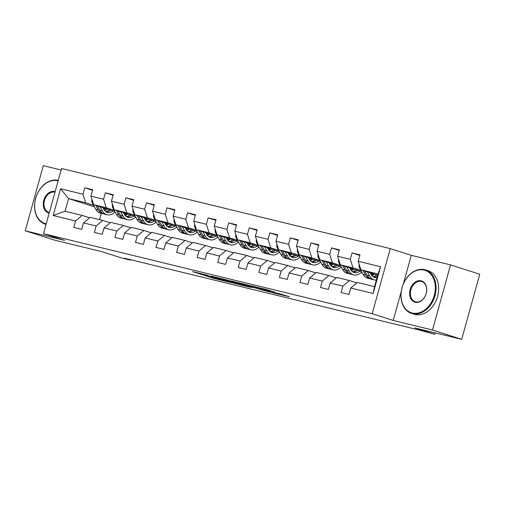 <?xml version="1.0" encoding="UTF-8"?>
<svg xmlns="http://www.w3.org/2000/svg" width="505" height="505" viewBox="0 0 505 505"><rect width="100%" height="100%" fill="white"/><g stroke="black" fill="none" stroke-linecap="round" stroke-linejoin="round"><path stroke-width="0.76" d="M208.218 275.395L192.62 271.621L213.255 278.211L229.844 282.32L205.87 275.162L204.475 274.632L208.218 275.395M274.392 292.067L266.312 289.491L250.461 285.653L273.975 293.089L289.384 296.757L279.953 293.847L272.839 292.142L277.901 293.853L274.897 293.178L255.069 286.947L274.417 291.978M61.149 170.015L43.31 165.665L25.25 230.779L54.445 240.102L101.234 251.503L121.086 257.847L130.315 260.094L124.476 258.225L419.693 330.163L434.761 334.272L435.152 332.864M401.248 291.499L393.218 320.441L432.495 330.011L461.69 339.335L414.908 327.934L434.761 334.272M393.218 320.441L372.198 313.725L43.506 233.638L61.559 168.525L390.258 248.611L372.198 313.725M25.25 230.779L64.526 240.348L43.506 233.638M228.519 280.363L210.667 276.014L231.303 282.604L249.59 287.118L228.519 280.363M230.93 280.868L248.637 285.268L269.702 292.023L249.344 286.284L244.426 285.11L251.761 287.616L230.93 280.868M432.495 330.011L450.555 264.898L479.75 274.221L461.69 339.335M359.812 255.404L352.054 252.923L350.274 259.349L337.624 256.269L339.404 249.842L331.495 247.917L329.715 254.337L317.064 251.256L318.844 244.83L310.935 242.905L309.155 249.331L296.504 246.244L298.285 239.825L290.375 237.899L288.595 244.319L275.945 241.239L277.725 234.812L269.815 232.887L268.035 239.313L255.385 236.226L257.165 229.807L249.255 227.875L247.475 234.301L234.825 231.221L236.605 224.794L228.696 222.869L226.915 229.289L214.265 226.208L216.045 219.782L208.136 217.857L206.356 224.283L193.705 221.196L195.486 214.776L187.576 212.851L185.796 219.271L173.146 216.191L174.926 209.764L167.016 207.839L165.236 214.259L152.579 211.178L154.366 204.759L146.456 202.827L144.676 209.253L132.02 206.173L133.806 199.746L125.896 197.821L124.116 204.241L111.46 201.16L113.246 194.734L105.337 192.809L103.557 199.235L90.9 196.148L92.686 189.728L84.777 187.803L82.997 194.223L60.587 188.763L53.17 215.515L65.069 211.248L82.201 215.427L89.593 217.788M352.054 252.923L359.964 254.855L358.184 261.274L380.587 266.735L373.17 293.481L350.767 288.027L348.98 294.447L341.077 292.521L342.857 286.095L330.207 283.015L328.42 289.441L320.517 287.509L322.297 281.089L309.647 278.002L307.861 284.429L299.957 282.503L301.738 276.077L289.087 272.997L287.301 279.416L279.398 277.491L281.178 271.071L268.521 267.985L266.741 274.411L258.838 272.485L260.618 266.059L247.961 262.979L246.181 269.399L238.278 267.473L240.058 261.047L227.401 257.967L225.621 264.393L217.718 262.461L219.498 256.041L206.842 252.954L205.062 259.381L197.158 257.455L198.938 251.029L186.282 247.949L184.502 254.368L176.592 252.443L178.379 246.023L165.722 242.937L163.942 249.363L156.032 247.431L157.819 241.011L145.162 237.931L143.382 244.351L135.473 242.425L137.259 235.999L124.602 232.919L122.822 239.345L114.913 237.413L116.699 230.993L104.043 227.906L102.263 234.333L94.353 232.407L96.139 225.981L83.483 222.901L81.703 229.32L73.793 227.395L75.58 220.975L53.17 215.515M361.504 271.557L340.338 264.797L352.995 267.877L360.86 270.39M370.55 273.489L373.839 274.537M371.207 274.657L372.873 275.187M356.871 282.914L349.479 280.553L336.829 277.466L330.207 283.015M352.995 267.877L350.274 259.349M340.338 264.797L337.624 256.269M342.857 286.095L349.479 280.553M340.944 266.545L319.779 259.785L332.435 262.871L340.301 265.384M349.99 268.477L353.279 269.525M361.548 272.17L361.908 272.283M350.647 269.645L352.313 270.175M362.123 272.668L361.245 272.454M336.311 277.901L328.919 275.541L316.269 272.46L309.647 278.002M332.435 262.871L329.715 254.337M319.779 259.785L317.064 251.256M322.297 281.089L328.919 275.541M320.385 261.533L299.219 254.779L311.875 257.859L319.741 260.372M329.43 263.471L332.719 264.519M340.989 267.158L341.348 267.271M330.087 264.633L331.753 265.169M341.563 267.656L340.686 267.448M315.751 272.889L308.359 270.529L295.709 267.448L289.087 272.997M311.875 257.859L309.155 249.331M299.219 254.779L296.504 246.244M301.738 276.077L308.359 270.529M299.825 256.527L278.659 249.767L291.316 252.853L299.181 255.36M308.871 258.459L312.159 259.507M320.429 262.152L320.789 262.265M309.527 259.627L311.194 260.157M321.003 262.65L320.126 262.436M295.191 267.884L287.8 265.523L275.149 262.436L268.521 267.985M291.316 252.853L288.595 244.319M278.659 249.767L275.945 241.239M281.178 271.071L287.8 265.523M279.265 251.515L258.099 244.761L270.756 247.841L278.621 250.354M288.311 253.447L291.6 254.501M299.869 257.14L300.229 257.253M288.967 254.615L290.634 255.145M300.443 257.638L299.566 257.424M274.632 262.871L267.24 260.511L254.589 257.43L247.961 262.979M270.756 247.841L268.035 239.313M258.099 244.761L255.385 236.226M260.618 266.059L267.24 260.511M258.705 246.509L237.539 239.749L250.196 242.829L258.055 245.342M267.751 248.441L271.04 249.489M279.309 252.128L279.669 252.248M268.407 249.609L270.074 250.139M279.884 252.633L279.006 252.418M254.072 257.859L246.68 255.505L234.03 252.418L227.401 257.967M250.196 242.829L247.475 234.301M237.539 239.749L234.825 231.221M240.058 261.047L246.68 255.505M238.145 241.497L216.98 234.737L229.636 237.823L237.495 240.336M247.191 243.429L250.48 244.477M258.749 247.122L259.109 247.235M247.848 244.597L249.514 245.127M259.324 247.62L258.446 247.406M233.512 252.853L226.12 250.493L213.47 247.412L206.842 252.954M229.636 237.823L226.915 229.289M216.98 234.737L214.265 226.208M219.498 256.041L226.12 250.493M217.586 236.485L196.42 229.731L209.076 232.811L216.935 235.324M226.631 238.417L229.92 239.471M238.19 242.11L238.549 242.223M227.288 239.585L228.954 240.121M238.764 242.608L237.887 242.4M212.952 247.841L205.56 245.48L192.91 242.4L186.282 247.949M209.076 232.811L206.356 224.283M196.42 229.731L193.705 221.196M198.938 251.029L205.56 245.48M197.026 231.479L175.86 224.719L188.516 227.805L196.376 230.312M206.072 233.411L209.36 234.459M217.63 237.104L217.99 237.217M206.728 234.579L208.395 235.109M218.204 237.602L217.327 237.388M192.392 242.836L185 240.475L172.35 237.388L165.722 242.937M188.516 227.805L185.796 219.271M175.86 224.719L173.146 216.191M178.379 246.023L185 240.475M176.466 226.467L155.3 219.713L167.957 222.793L175.816 225.306M185.512 228.399L188.801 229.453M197.07 232.092L197.43 232.205M186.168 229.567L187.835 230.097M197.644 232.59L196.767 232.376M171.833 237.823L164.441 235.463L151.79 232.382L145.162 237.931M167.957 222.793L165.236 214.259M155.3 219.713L152.579 211.178M157.819 241.011L164.441 235.463M155.906 221.461L134.74 214.701L147.397 217.781L155.256 220.294M164.952 223.393L168.241 224.441M176.51 227.08L176.87 227.2M165.608 224.561L167.275 225.091M177.085 227.578L176.207 227.37M151.273 232.811L143.881 230.457L131.231 227.37L124.602 232.919M147.397 217.781L144.676 209.253M134.74 214.701L132.02 206.173M137.259 235.999L143.881 230.457M135.346 216.449L114.18 209.689L126.837 212.775L134.696 215.288M144.392 218.381L147.681 219.429M155.95 222.074L156.31 222.187M145.049 219.549L146.715 220.079M156.525 222.572L155.647 222.358M130.713 227.805L123.321 225.445L110.671 222.364L104.043 227.906M126.837 212.775L124.116 204.241M114.18 209.689L111.46 201.16M116.699 230.993L123.321 225.445M114.787 211.437L93.621 204.683L106.277 207.763L114.136 210.276M123.832 213.369L127.121 214.423M135.391 217.062L135.75 217.175M124.489 214.537L126.155 215.073M135.959 217.56L135.088 217.352M110.153 222.793L102.761 220.432L90.111 217.352L83.483 222.901M106.277 207.763L103.557 199.235M93.621 204.683L90.9 196.148M96.139 225.981L102.761 220.432M94.454 206.842L68.579 198.579L85.711 202.757L93.576 205.264M103.272 208.363L106.561 209.411M114.831 212.056L115.19 212.169M115.399 212.555L114.528 212.34M105.469 210.13L104.099 209.796M85.711 202.757L82.997 194.223M65.069 211.248L68.579 198.579L60.587 188.763M75.58 220.975L82.201 215.427M450.555 264.898L411.278 255.328L390.258 248.611M130.315 260.094L130.429 259.677M101.347 213.362L99.605 219.662M350.767 288.027L357.388 282.478L374.521 286.651L378.037 273.981L360.905 269.809L377.702 275.175M371.238 274.701L371.731 274.821M350.678 269.689L351.171 269.809M330.118 264.683L330.611 264.803M309.559 259.671L310.051 259.791M288.999 254.665L289.491 254.785M268.439 249.653L268.931 249.773M247.879 244.641L248.372 244.761M227.313 239.635L227.812 239.755M206.753 234.623L207.252 234.743M186.193 229.617L186.692 229.737M165.634 224.605L166.126 224.725M145.074 219.593L145.566 219.713M124.514 214.587L125.006 214.707M373.17 293.481L374.521 286.651M378.037 273.981L380.587 266.735M360.905 269.809L358.184 261.274M92.529 190.278L84.777 187.803M113.088 195.284L105.337 192.809M133.648 200.296L125.896 197.821M154.214 205.308L146.456 202.827M174.774 210.314L167.016 207.839M195.334 215.326L187.576 212.851M215.894 220.338L208.136 217.857M236.454 225.344L228.696 222.869M257.013 230.356L249.255 227.875M277.573 235.362L269.815 232.887M298.133 240.374L290.375 237.899M318.693 245.386L310.935 242.905M339.253 250.392L331.495 247.917M411.278 255.328L403.356 283.898M213.842 276.822L231.852 282.642L237.299 283.943L213.874 276.708M243.094 284.189L235.014 282.061L247.734 285.767L243.094 284.189L243.189 283.854M91.891 199.248A4.842 3.245 103.7 0 0 92.339 203.029L95.798 209.272A13.982 9.368 103.7 0 0 100.514 213.16L103.02 213.773A13.982 9.368 103.7 0 0 103.822 213.912M104.649 210.528A11.602 7.777 103.7 0 0 107.079 208.982M100.104 206.753L102.389 210.875A13.982 9.368 103.7 0 0 107.104 214.77A13.982 9.368 103.7 0 0 115.02 211.866M102.868 207.637L103.752 209.228A11.602 7.777 103.7 0 0 107.666 212.46A11.602 7.777 103.7 0 0 113.24 210.945M95.805 205.377L98.305 209.884A13.982 9.368 103.7 0 0 103.02 213.773M109.427 209.726A11.602 7.777 -76.3 0 1 105.728 211.544M107.104 214.77L104.598 214.158A13.982 9.368 -76.3 0 1 99.889 210.269L97.471 205.907M106.454 211.999A11.602 7.777 103.7 0 0 110.904 210.2M58.125 180.897A22.296 16.532 -72.3 0 0 57.74 180.796A22.296 16.532 -72.3 0 0 35.71 198.351A22.296 16.532 -72.3 0 0 45.835 223.74A22.296 16.532 -72.3 0 0 46.22 223.829M46.069 224.384A22.839 16.936 107.7 0 1 46.037 224.378A22.839 16.936 107.7 0 1 45.191 224.138A22.839 16.936 107.7 0 1 35.83 197.796A22.839 16.936 107.7 0 1 58.239 180.38A22.839 16.936 107.7 0 1 58.271 180.392M49.2 213.085A11.148 8.263 107.7 0 1 48.808 213.003A11.148 8.263 107.7 0 1 43.746 200.308A11.148 8.263 107.7 0 1 54.767 191.534A11.148 8.263 107.7 0 1 55.146 191.641M55.001 192.178A10.599 7.859 -72.3 0 0 54.969 192.171A10.599 7.859 -72.3 0 0 44.573 200.251A10.599 7.859 -72.3 0 0 48.916 212.479A10.599 7.859 -72.3 0 0 49.307 212.586A10.599 7.859 -72.3 0 0 49.338 212.592M424.131 270.074A22.296 16.532 -72.3 0 0 402.1 287.623A22.296 16.532 -72.3 0 0 412.225 313.012A22.296 16.532 -72.3 0 0 434.256 295.463A22.296 16.532 -72.3 0 0 424.131 270.074M412.427 313.649A22.839 16.936 107.7 0 1 411.575 313.416A22.839 16.936 107.7 0 1 402.214 287.067A22.839 16.936 107.7 0 1 424.629 269.657A22.839 16.936 107.7 0 1 425.475 269.897A22.839 16.936 107.7 0 1 434.837 296.239A22.839 16.936 107.7 0 1 412.427 313.649M421.151 280.805A11.148 8.263 107.7 0 1 426.214 293.5A11.148 8.263 107.7 0 1 415.198 302.274A11.148 8.263 107.7 0 1 410.136 289.586A11.148 8.263 107.7 0 1 421.151 280.805M415.697 301.864A10.599 7.859 -72.3 0 0 426.094 293.784A10.599 7.859 -72.3 0 0 421.751 281.556A10.599 7.859 -72.3 0 0 421.359 281.449A10.599 7.859 -72.3 0 0 410.956 289.529A10.599 7.859 -72.3 0 0 415.299 301.75A10.599 7.859 -72.3 0 0 415.697 301.864M425.475 269.897L428.044 270.718A22.839 16.936 107.7 0 1 437.406 297.06A22.839 16.936 107.7 0 1 414.996 314.47A22.839 16.936 107.7 0 1 414.144 314.236L411.575 313.416M112.451 204.254A4.842 3.245 103.7 0 0 112.899 208.041L116.358 214.284A13.982 9.368 103.7 0 0 121.074 218.173L123.58 218.785A13.982 9.368 103.7 0 0 124.381 218.924M125.208 215.54A11.602 7.777 103.7 0 0 127.639 213.987M120.663 211.759L122.949 215.887A13.982 9.368 103.7 0 0 127.664 219.776A13.982 9.368 103.7 0 0 135.58 216.872M123.428 212.643L124.312 214.24A11.602 7.777 103.7 0 0 128.226 217.472A11.602 7.777 103.7 0 0 133.8 215.957M116.365 210.389L118.864 214.89A13.982 9.368 103.7 0 0 123.58 218.785M129.987 214.739A11.602 7.777 -76.3 0 1 126.288 216.55M127.664 219.776L125.158 219.17A13.982 9.368 -76.3 0 1 120.449 215.275L118.031 210.92M127.014 217.011A11.602 7.777 103.7 0 0 131.464 215.212M133.011 209.266A4.842 3.245 103.7 0 0 133.459 213.047L136.918 219.29A13.982 9.368 103.7 0 0 141.634 223.178L144.14 223.791A13.982 9.368 103.7 0 0 144.941 223.936M145.768 220.546A11.602 7.777 103.7 0 0 148.205 219M141.223 216.771L143.508 220.893A13.982 9.368 103.7 0 0 148.224 224.788A13.982 9.368 103.7 0 0 156.14 221.884M143.988 217.655L144.872 219.252A11.602 7.777 103.7 0 0 148.786 222.478A11.602 7.777 103.7 0 0 154.36 220.963M136.924 215.395L139.424 219.902A13.982 9.368 103.7 0 0 144.14 223.791M150.547 219.751A11.602 7.777 -76.3 0 1 146.848 221.562M148.224 224.788L145.718 224.176A13.982 9.368 -76.3 0 1 141.009 220.287L138.591 215.932M147.574 222.017A11.602 7.777 103.7 0 0 152.024 220.218M153.57 214.278A4.842 3.245 103.7 0 0 154.019 218.059L157.478 224.302A13.982 9.368 103.7 0 0 162.193 228.191L164.699 228.803A13.982 9.368 103.7 0 0 165.501 228.942M166.328 225.558A11.602 7.777 103.7 0 0 168.765 224.012M161.783 221.777L164.068 225.905A13.982 9.368 103.7 0 0 168.784 229.794A13.982 9.368 103.7 0 0 176.7 226.89M164.548 222.661L165.432 224.258A11.602 7.777 103.7 0 0 169.345 227.49A11.602 7.777 103.7 0 0 174.919 225.975M157.484 220.407L159.984 224.908A13.982 9.368 103.7 0 0 164.699 228.803M171.107 224.757A11.602 7.777 -76.3 0 1 167.407 226.568M168.784 229.794L166.278 229.188A13.982 9.368 -76.3 0 1 161.568 225.293L159.151 220.938M168.133 227.029A11.602 7.777 103.7 0 0 172.584 225.23M174.13 219.284A4.842 3.245 103.7 0 0 174.578 223.071L178.044 229.308A13.982 9.368 103.7 0 0 182.753 233.203L185.259 233.809A13.982 9.368 103.7 0 0 186.061 233.954M186.888 230.564A11.602 7.777 103.7 0 0 189.325 229.018M182.343 226.789L184.628 230.918A13.982 9.368 103.7 0 0 189.343 234.806A13.982 9.368 103.7 0 0 197.259 231.902M185.108 227.673L185.991 229.27A11.602 7.777 103.7 0 0 189.905 232.496A11.602 7.777 103.7 0 0 195.479 230.987M178.044 225.419L180.544 229.92A13.982 9.368 103.7 0 0 185.259 233.809M191.666 229.769A11.602 7.777 -76.3 0 1 187.967 231.58M189.343 234.806L186.837 234.194A13.982 9.368 -76.3 0 1 182.128 230.305L179.711 225.95M188.693 232.035A11.602 7.777 103.7 0 0 193.144 230.242M194.69 224.296A4.842 3.245 103.7 0 0 195.138 228.077L198.604 234.32A13.982 9.368 103.7 0 0 203.313 238.208L205.819 238.821A13.982 9.368 103.7 0 0 206.621 238.96M207.448 235.576A11.602 7.777 103.7 0 0 209.884 234.03M202.903 231.801L205.188 235.923A13.982 9.368 103.7 0 0 209.903 239.818A13.982 9.368 103.7 0 0 217.819 236.914M205.668 232.685L206.551 234.276A11.602 7.777 103.7 0 0 210.465 237.508A11.602 7.777 103.7 0 0 216.039 235.993M198.604 230.425L201.104 234.932A13.982 9.368 103.7 0 0 205.819 238.821M212.226 234.774A11.602 7.777 -76.3 0 1 208.527 236.593M209.903 239.818L207.397 239.206A13.982 9.368 -76.3 0 1 202.688 235.317L200.27 230.955M209.253 237.047A11.602 7.777 103.7 0 0 213.703 235.248M215.25 229.302A4.842 3.245 103.7 0 0 215.698 233.089L219.164 239.332A13.982 9.368 103.7 0 0 223.873 243.221L226.379 243.833A13.982 9.368 103.7 0 0 227.181 243.972M228.007 240.588A11.602 7.777 103.7 0 0 230.444 239.035M223.463 236.807L225.748 240.935A13.982 9.368 103.7 0 0 230.463 244.824A13.982 9.368 103.7 0 0 238.379 241.92M226.227 237.691L227.111 239.288A11.602 7.777 103.7 0 0 231.025 242.52A11.602 7.777 103.7 0 0 236.599 241.005M219.164 235.437L221.663 239.938A13.982 9.368 103.7 0 0 226.379 243.833M232.786 239.787A11.602 7.777 -76.3 0 1 229.087 241.598M230.463 244.824L227.957 244.218A13.982 9.368 -76.3 0 1 223.248 240.323L220.83 235.968M229.813 242.059A11.602 7.777 103.7 0 0 234.263 240.26M235.81 234.314A4.842 3.245 103.7 0 0 236.258 238.095L239.723 244.338A13.982 9.368 103.7 0 0 244.433 248.226L246.939 248.839A13.982 9.368 103.7 0 0 247.74 248.984M248.567 245.594A11.602 7.777 103.7 0 0 251.004 244.048M244.022 241.819L246.314 245.948A13.982 9.368 103.7 0 0 251.023 249.836A13.982 9.368 103.7 0 0 258.939 246.932M246.787 242.703L247.671 244.3A11.602 7.777 103.7 0 0 251.585 247.526A11.602 7.777 103.7 0 0 257.159 246.017M239.723 240.449L242.223 244.95A13.982 9.368 103.7 0 0 246.939 248.839M253.346 244.799A11.602 7.777 -76.3 0 1 249.647 246.61M251.023 249.836L248.517 249.224A13.982 9.368 -76.3 0 1 243.808 245.335L241.39 240.98M250.373 247.065A11.602 7.777 103.7 0 0 254.823 245.266M256.37 239.326A4.842 3.245 103.7 0 0 256.818 243.107L260.283 249.35A13.982 9.368 103.7 0 0 264.992 253.239L267.498 253.851A13.982 9.368 103.7 0 0 268.3 253.99M269.127 250.606A11.602 7.777 103.7 0 0 271.564 249.06M264.582 246.825L266.874 250.953A13.982 9.368 103.7 0 0 271.583 254.842A13.982 9.368 103.7 0 0 279.499 251.938M267.347 247.709L268.231 249.306A11.602 7.777 103.7 0 0 272.144 252.538A11.602 7.777 103.7 0 0 277.718 251.023M260.283 245.455L262.783 249.956A13.982 9.368 103.7 0 0 267.498 253.851M273.906 249.805A11.602 7.777 -76.3 0 1 270.207 251.616M271.583 254.842L269.077 254.236A13.982 9.368 -76.3 0 1 264.368 250.341L261.95 245.986M270.933 252.077A11.602 7.777 103.7 0 0 275.383 250.278M276.929 244.332A4.842 3.245 103.7 0 0 277.378 248.119L280.843 254.356A13.982 9.368 103.7 0 0 285.552 258.251L288.058 258.857A13.982 9.368 103.7 0 0 288.86 259.002M289.687 255.612A11.602 7.777 103.7 0 0 292.124 254.066M285.142 251.837L287.433 255.966A13.982 9.368 103.7 0 0 292.142 259.854A13.982 9.368 103.7 0 0 300.058 256.95M287.907 252.721L288.797 254.318A11.602 7.777 103.7 0 0 292.704 257.544A11.602 7.777 103.7 0 0 298.278 256.035M280.843 250.467L283.343 254.968A13.982 9.368 103.7 0 0 288.058 258.857M294.466 254.817A11.602 7.777 -76.3 0 1 290.766 256.628M292.142 259.854L289.643 259.242A13.982 9.368 -76.3 0 1 284.927 255.353L282.51 250.998M291.492 257.083A11.602 7.777 103.7 0 0 295.943 255.29M297.489 249.344A4.842 3.245 103.7 0 0 297.937 253.125L301.403 259.368A13.982 9.368 103.7 0 0 306.112 263.257L308.618 263.869A13.982 9.368 103.7 0 0 309.42 264.008M310.247 260.624A11.602 7.777 103.7 0 0 312.683 259.078M305.702 256.849L307.993 260.971A13.982 9.368 103.7 0 0 312.702 264.866A13.982 9.368 103.7 0 0 320.618 261.962M308.467 257.733L309.357 259.324A11.602 7.777 103.7 0 0 313.264 262.556A11.602 7.777 103.7 0 0 318.838 261.041M301.403 255.473L303.903 259.98A13.982 9.368 103.7 0 0 308.618 263.869M315.025 259.822A11.602 7.777 -76.3 0 1 311.326 261.64M312.702 264.866L310.203 264.254A13.982 9.368 -76.3 0 1 305.487 260.365L303.069 256.003M312.052 262.095A11.602 7.777 103.7 0 0 316.502 260.296M318.049 254.35A4.842 3.245 103.7 0 0 318.497 258.137L321.963 264.38A13.982 9.368 103.7 0 0 326.672 268.269L329.178 268.881A13.982 9.368 103.7 0 0 329.98 269.02M330.807 265.636A11.602 7.777 103.7 0 0 333.243 264.083M326.262 261.855L328.553 265.983A13.982 9.368 103.7 0 0 333.262 269.872A13.982 9.368 103.7 0 0 341.178 266.968M329.026 262.739L329.916 264.336A11.602 7.777 103.7 0 0 333.824 267.568A11.602 7.777 103.7 0 0 339.398 266.053M321.969 260.485L324.462 264.986A13.982 9.368 103.7 0 0 329.178 268.881M335.585 264.835A11.602 7.777 -76.3 0 1 331.886 266.646M333.262 269.872L330.762 269.266A13.982 9.368 -76.3 0 1 326.047 265.371L323.629 261.016M332.612 267.107A11.602 7.777 103.7 0 0 337.062 265.308M338.609 259.362A4.842 3.245 103.7 0 0 339.057 263.143L342.523 269.386A13.982 9.368 103.7 0 0 347.232 273.281L349.738 273.887A13.982 9.368 103.7 0 0 350.539 274.032M351.366 270.642A11.602 7.777 103.7 0 0 353.803 269.096M346.821 266.867L349.113 270.996A13.982 9.368 103.7 0 0 353.822 274.884A13.982 9.368 103.7 0 0 361.738 271.98M349.586 267.751L350.476 269.348A11.602 7.777 103.7 0 0 354.384 272.574A11.602 7.777 103.7 0 0 359.958 271.065M342.529 265.497L345.022 269.998A13.982 9.368 103.7 0 0 349.738 273.887M356.145 269.847A11.602 7.777 -76.3 0 1 352.446 271.658M353.822 274.884L351.322 274.272A13.982 9.368 -76.3 0 1 346.607 270.383L344.189 266.028M353.172 272.113A11.602 7.777 103.7 0 0 357.622 270.314M359.169 264.374A4.842 3.245 103.7 0 0 359.617 268.155L363.082 274.398A13.982 9.368 103.7 0 0 367.791 278.287L370.298 278.899A13.982 9.368 103.7 0 0 371.099 279.038M371.926 275.654A11.602 7.777 103.7 0 0 374.363 274.108M367.381 271.873L369.673 276.001A13.982 9.368 103.7 0 0 374.382 279.89A13.982 9.368 103.7 0 0 376.351 280.054M370.146 272.757L371.036 274.354A11.602 7.777 103.7 0 0 374.944 277.586A11.602 7.777 103.7 0 0 377.008 277.674M363.089 270.503L365.582 275.004A13.982 9.368 103.7 0 0 370.298 278.899M376.705 274.853A11.602 7.777 -76.3 0 1 373.006 276.664M374.382 279.89L371.882 279.284A13.982 9.368 -76.3 0 1 367.167 275.389L364.749 271.034M373.732 277.125A11.602 7.777 103.7 0 0 377.525 275.825M215.85 278.337L215.692 278.893M213.476 277.403L213.255 278.211M236.081 282.781L235.904 283.419M223.627 279.088L223.526 279.461M262.739 289.775L262.587 290.318M260.327 288.999L260.151 289.636M251.957 286.329L251.78 286.966M249.539 285.559L249.344 286.284M248.056 285.091L247.886 285.716M268.01 289.946L267.858 290.476M265.554 289.302L265.422 289.794M263.25 288.74L263.155 289.075M276.828 293.083L276.74 293.411M98.305 209.884L95.798 209.272M102.389 210.875L99.889 210.269M93.16 203.231L92.339 203.029M118.864 214.89L116.358 214.284M122.949 215.887L120.449 215.275M113.72 208.243L112.899 208.041M139.424 219.902L136.918 219.29M143.508 220.893L141.009 220.287M134.279 213.249L133.459 213.047M159.984 224.908L157.478 224.302M164.068 225.905L161.568 225.293M154.839 218.261L154.019 218.059M180.544 229.92L178.044 229.308M184.628 230.918L182.128 230.305M175.399 223.267L174.578 223.071M201.104 234.932L198.604 234.32M205.188 235.923L202.688 235.317M195.959 228.279L195.138 228.077M221.663 239.938L219.164 239.332M225.748 240.935L223.248 240.323M216.519 233.291L215.698 233.089M242.223 244.95L239.723 244.338M246.314 245.948L243.808 245.335M237.079 238.297L236.258 238.095M262.783 249.956L260.283 249.35M266.874 250.953L264.368 250.341M257.638 243.309L256.818 243.107M283.343 254.968L280.843 254.356M287.433 255.966L284.927 255.353M278.198 248.315L277.378 248.119M303.903 259.98L301.403 259.368M307.993 260.971L305.487 260.365M298.758 253.327L297.937 253.125M324.462 264.986L321.963 264.38M328.553 265.983L326.047 265.371M319.318 258.339L318.497 258.137M345.022 269.998L342.523 269.386M349.113 270.996L346.607 270.383M339.878 263.345L339.057 263.143M365.582 275.004L363.082 274.398M369.673 276.001L367.167 275.389M360.437 268.357L359.617 268.155M237.495 283.236L237.299 283.943M248.498 285.224L248.315 285.88M278.034 293.38L277.901 293.853M46.062 224.416L45.191 224.138"/></g></svg>
